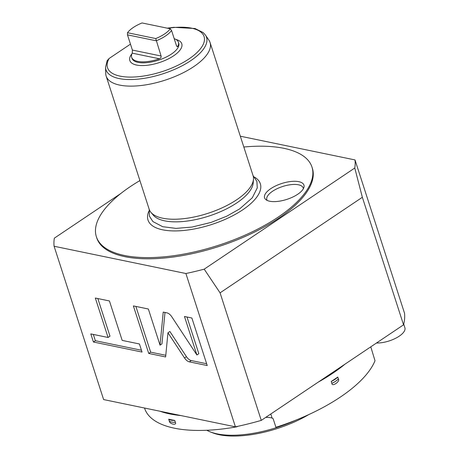 <?xml version="1.0" encoding="UTF-8"?>
<svg xmlns="http://www.w3.org/2000/svg" width="459" height="459" viewBox="0 0 459 459"><rect width="100%" height="100%" fill="white"/><g stroke="black" fill="none" stroke-linecap="round" stroke-linejoin="round"><path stroke-width="0.69" d="M206.802 430.272A72.338 29.181 -17.9 0 0 210.211 431.867L212.574 432.797A70.158 28.297 -17.9 0 0 308.781 414.586M210.211 431.867A72.338 29.181 -17.9 0 0 295.768 420.174M237.596 426.371A24.568 9.909 -17.9 0 0 237.028 426.772A120.115 48.447 162.1 0 1 144.614 408.303L144.528 408.034M270.793 413.995L272.112 418.069L271.745 417.942A24.568 9.909 -17.9 0 0 265.767 417.374M318.265 382.112A120.115 48.447 -17.9 0 0 345.036 364.13M160.042 411.247A120.115 48.447 -17.9 0 0 180.966 415.573M272.112 418.069L273.151 418.746L275.916 427.3A120.115 48.447 162.1 0 0 375.009 360.745L370.78 346.843M337.767 377.063A120.115 48.447 162.1 0 1 331.232 381.452A14.332 5.783 -17.9 0 0 337.767 377.063L338.381 378.962C340.48 381.423 331.886 387.189 331.846 383.351A14.332 5.783 -17.9 0 0 338.381 378.962M331.232 381.452L331.846 383.351M174.759 420.444A14.332 5.783 162.1 0 1 168.705 419.193A120.115 48.447 162.1 0 0 174.759 420.444L175.372 422.343A14.332 5.783 162.1 0 1 169.319 421.092C169.394 424.105 177.22 425.734 175.372 422.343M168.705 419.193L169.319 421.092M120.751 193.549L54.34 238.158A156.967 63.313 -17.9 0 0 54.099 246.253L103.619 399.571L235.421 426.836A156.967 63.313 -17.9 0 0 261.269 420.392L403.547 324.829A156.967 63.313 -17.9 0 0 404.534 313.245L355.014 159.927L240.327 136.203M403.547 324.829L362.352 197.284L354.773 168.023A156.967 63.313 -17.9 0 0 355.014 159.927M354.773 168.023L204.198 269.163L220.073 292.848L362.352 197.284M54.099 246.253L185.901 273.518A156.967 63.313 -17.9 0 0 204.198 269.163M96.367 236.724L96.751 237.911A113.287 45.693 162.1 0 0 167.581 257.7A113.287 45.693 162.1 0 0 278.435 218.375A113.287 45.693 -17.9 0 0 312.361 168.269L311.977 167.082A113.287 45.693 162.1 0 1 278.051 217.187A113.287 45.693 162.1 0 1 167.196 256.512A113.287 45.693 162.1 0 1 96.367 236.724A113.287 45.693 162.1 0 1 130.293 186.618A113.287 45.693 162.1 0 1 139.909 180.582M235.421 426.836L185.901 273.518M261.269 420.392L220.073 292.848M184.524 357.963C185.998 360.126 187.599 361.417 189.332 361.847L207.227 365.553L191.873 318.012L184.466 316.481L196.905 354.991L171.752 316.733C170.272 314.576 168.671 313.279 166.938 312.854L163.226 312.086L160.042 345.168L148.36 309.01L133.38 305.906L148.733 353.447L165.624 356.941L167.954 332.769L184.524 357.963L186.446 356.672C187.92 358.835 189.521 360.126 191.254 360.556L206.642 363.74M122.174 340.4L109.431 300.955L95.329 298.04L108.072 337.48L90.807 333.911L93.424 342.007L142.049 352.064L139.433 343.969L122.174 340.4M167.954 332.769L169.876 331.478L186.446 356.672M148.733 353.447L150.655 352.156L165.785 355.289M135.881 306.428L150.655 352.156M160.042 345.168L161.958 343.877L164.988 312.447M196.905 354.991L198.827 353.7L186.974 316.997M93.315 334.427L95.346 340.716L141.464 350.257M97.836 298.557L109.994 336.189L108.072 337.48M93.424 342.007L95.346 340.716M243.821 147.018A113.287 45.693 162.1 0 1 311.977 167.082M254.51 177.14A59.027 23.811 162.1 0 1 258.675 194.163A59.027 23.811 162.1 0 1 242.668 209.866A59.027 23.811 162.1 0 1 155.44 227.509A59.027 23.811 162.1 0 1 148.859 211.266M269.697 201.237A20.684 8.342 162.1 0 1 265.876 199.625A20.684 8.342 162.1 0 1 273.593 186.956A20.684 8.342 162.1 0 1 298.82 181.672A20.684 8.342 162.1 0 1 303.944 187.329A20.684 8.342 162.1 0 1 290.306 198.127A20.684 8.342 162.1 0 1 269.697 201.237M253.466 179.194L253.213 182.82A53.221 21.464 162.1 0 1 236.873 202.867A53.221 21.464 162.1 0 1 153.237 215.11L150.908 212.322A54.598 22.021 -17.9 0 0 162.664 218.209A54.598 22.021 -17.9 0 0 236.706 199.763A54.598 22.021 -17.9 0 0 253.466 179.194A54.598 22.021 -17.9 0 0 253.052 175.613L210.061 42.498A54.598 22.021 -17.9 0 0 208.897 40.14L205.414 35.039A52.837 21.309 -17.9 0 1 162.807 73.842A52.837 21.309 -17.9 0 1 105.559 67.289L105.719 73.469A54.598 22.021 -17.9 0 0 106.149 76.062A54.598 22.021 -17.9 0 0 119.673 85.099A54.598 22.021 -17.9 0 0 180.347 74.146A54.598 22.021 -17.9 0 0 210.061 42.498M106.149 76.062L149.146 209.172A54.598 22.021 -17.9 0 0 150.908 212.322M105.559 67.289L107.142 60.663L109.156 58.454L130.465 44.144M175.992 39.468A27.299 11.01 162.1 0 1 173.605 55.832A27.299 11.01 162.1 0 1 140.42 65.528A27.299 11.01 162.1 0 1 132.008 53.674M178.74 43.226A24.568 9.909 162.1 0 1 171.385 54.093A24.568 9.909 -17.9 0 1 147.339 62.619A24.568 9.909 -17.9 0 1 131.98 58.327L131.658 57.323A24.568 9.909 162.1 0 1 132.255 53.164L132.381 50.065L127.47 34.85L156.175 40.794A24.568 9.909 -17.9 0 0 165.533 35.974A24.568 9.909 162.1 0 0 171.546 30.466L176.463 45.676L177.266 46.72L177.811 46.382A24.568 9.909 162.1 0 0 178.413 42.222L178.74 43.226M155.733 38.562A23.983 9.673 -17.9 0 0 164.534 33.995A23.983 9.673 162.1 0 0 170.283 28.791L142.055 22.95A23.983 9.673 162.1 0 0 133.253 27.523A23.983 9.673 -17.9 0 0 127.504 32.721L155.733 38.562L161.086 56.004L132.381 50.065M131.658 57.323A24.568 9.909 162.1 0 0 159.365 58.775C160.822 58.058 161.396 57.134 161.086 56.004M127.504 32.721L127.47 34.85M170.283 28.791L171.546 30.466M174.196 38.659A24.568 9.909 162.1 0 1 178.413 42.222M267.184 200.428A19.112 7.705 162.1 0 1 266.84 199.705A19.112 7.705 162.1 0 1 277.242 188.632A19.112 7.705 162.1 0 1 298.476 184.799A19.112 7.705 162.1 0 1 303.21 187.96A19.112 7.705 162.1 0 1 303.353 188.747M376.478 343.016A19.112 7.705 -17.9 0 0 396.364 337.893A19.112 7.705 -17.9 0 0 404.901 327.755L403.731 324.117M189.332 361.847L191.254 360.556M109.156 58.454A50.725 20.46 -17.9 0 0 142.502 76.2A50.725 20.46 -17.9 0 0 202.803 45.206A50.725 20.46 -17.9 0 0 167.856 28.286M159.365 58.775L132.255 53.164M176.658 46.141L177.811 46.382M253.07 175.659L256.891 181.357L257.264 187.892L252.301 197.783L239.661 208.897L226.717 216.2L211.065 222.42L191.96 227.079L176.009 228.375L162.698 226.706L152.881 221.559L149.445 216.223L149.164 209.218M167.271 28.165L173.789 27.322L194.966 28.504L203.171 32.566L205.414 35.039"/></g></svg>

